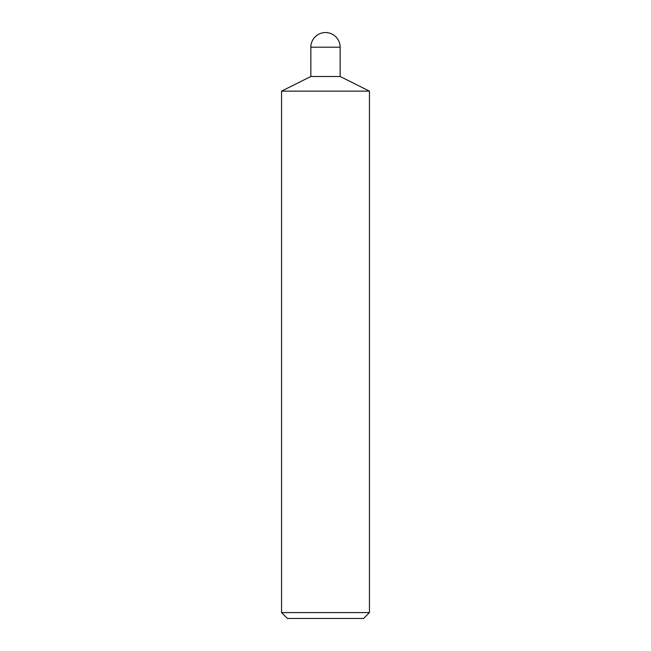 <?xml version="1.0" encoding="UTF-8"?>
<svg xmlns="http://www.w3.org/2000/svg" width="651" height="651" viewBox="0 0 651 651"><rect width="100%" height="100%" fill="white"/><g stroke="black" fill="none" stroke-linecap="round" stroke-linejoin="round"><path stroke-width="0.98" d="M369.442 91.14L281.558 91.14L310.852 76.492L340.147 76.492L369.442 91.14L369.442 612.591L281.558 612.591L287.416 618.45L363.584 618.45L369.442 612.591M310.852 47.197L310.852 76.492L340.147 76.492L340.147 47.197A14.647 14.647 0 0 0 325.5 32.55A14.647 14.647 0 0 0 310.852 47.197L340.147 47.197M281.558 91.14L281.558 612.591"/></g></svg>

